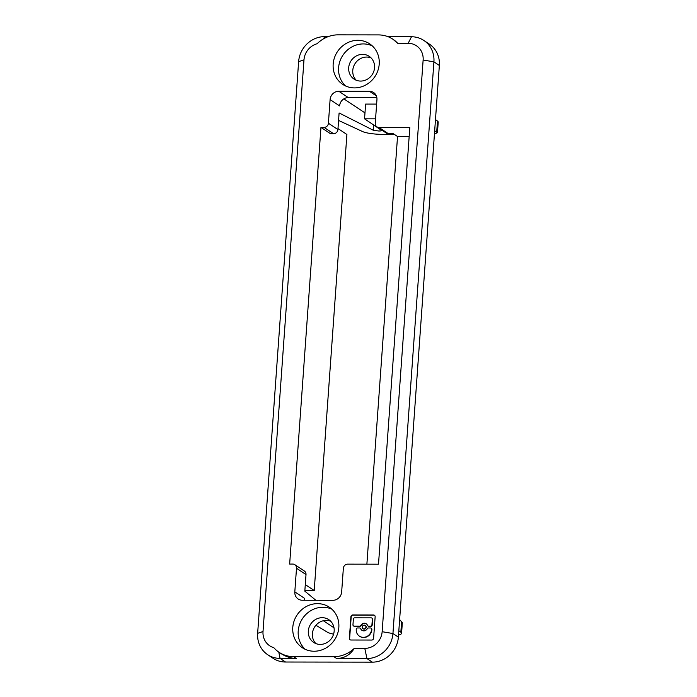 <?xml version="1.0" encoding="UTF-8"?>
<svg xmlns="http://www.w3.org/2000/svg" width="697" height="697" viewBox="0 0 697 697"><rect width="100%" height="100%" fill="white"/><g stroke="black" fill="none" stroke-linecap="round" stroke-linejoin="round"><path stroke-width="1.05" d="M375.57 118.83L364.548 118.812L365.611 104.08L376.633 104.097M394.511 134.495L384.509 134.477C374.637 134.312 367.485 133.406 363.041 131.768L338.559 120.433M434.44 134.007L437.455 132.709L434.667 130.74M337.914 129.537L328.409 123.221A4.269 3.947 -56.4 0 1 324.07 127.394L333.575 133.711A4.269 3.947 123.6 0 0 337.914 129.537L339.099 112.966L373.418 130.313L378.811 131.01C381.015 130.984 381.93 130.775 381.564 130.383L364.548 118.812M353.632 625.993A1.35 1.246 123.6 0 0 354.416 626.289L359.966 626.298A1.35 1.246 123.6 0 0 361.168 625.558L360.898 625.375A3.903 3.607 123.6 0 1 367.537 625.392A1.35 1.246 -56.4 0 0 368.626 626.133L370.569 626.133A1.35 1.246 -56.4 0 0 371.937 624.817L372.346 619.171A1.35 1.246 -56.4 0 0 371.161 617.847L354.738 617.821A1.35 1.246 -56.4 0 0 353.362 619.145L352.961 624.791A1.35 1.246 -56.4 0 0 354.137 626.115L359.696 626.124A1.35 1.246 -56.4 0 0 360.898 625.375M423.131 60.029L433.917 61.841L392.942 633.529L382.148 631.709L423.131 60.029A17.085 15.787 -56.4 0 0 408.172 43.301L397.665 43.284A29.901 27.636 -56.4 0 0 392.934 39.232A29.901 27.636 -56.4 0 0 378.48 34.911L338.097 34.85A29.901 27.636 -56.4 0 0 317.126 43.737A17.085 15.787 -56.4 0 0 303.988 59.855L263.013 631.534A17.085 15.787 -56.4 0 0 273.834 647.687A29.901 27.636 -56.4 0 0 279.07 652.305A29.901 27.636 -56.4 0 0 293.524 656.635L333.907 656.687A29.901 27.636 -56.4 0 0 354.294 648.367L364.801 648.384A17.085 15.787 -56.4 0 0 382.148 631.709M409.165 136.525L397.534 136.507L366.883 564.178M376.85 97.615L348.282 97.571A8.538 7.894 -56.4 0 0 339.605 105.909L330.099 99.593A8.538 7.894 123.6 0 1 338.777 91.255L369.471 91.298A8.538 7.894 123.6 0 1 373.601 92.535A8.538 7.894 123.6 0 1 376.946 99.662L375.256 123.291A4.269 3.947 -56.4 0 0 378.994 127.473L409.81 127.516L378.506 564.195L347.69 564.143A4.269 3.947 -56.4 0 0 343.351 568.316L341.661 591.945A8.538 7.894 123.6 0 1 332.983 600.283L302.289 600.239A8.538 7.894 123.6 0 1 298.159 599.002A8.538 7.894 123.6 0 1 294.814 591.875L296.504 568.247A4.269 3.947 -56.4 0 0 292.766 564.065L289.656 564.065L320.96 127.385L324.07 127.394M397.534 136.507L393.465 133.798L388.499 133.789A4.269 3.947 123.6 0 1 386.434 133.171L376.929 126.854M343.865 98.861L364.975 112.897M435.468 119.57L437.489 121.051A17.085 3.407 4.1 0 1 438.213 122.132L437.455 132.709M328.409 123.221L330.099 99.593M333.575 133.711L330.465 133.702L320.96 127.385M373.601 638.286L375.143 616.758A1.803 1.664 123.6 0 0 373.566 614.998L352.743 614.963A1.803 1.664 123.6 0 0 350.913 616.723L349.371 638.252A1.803 1.664 123.6 0 0 350.948 640.012L371.771 640.046A1.803 1.664 123.6 0 0 373.601 638.286M317.518 603.646A24.343 22.504 123.6 0 1 329.289 607.165A24.343 22.504 123.6 0 1 337.505 633.93A24.343 22.504 123.6 0 1 314.103 651.233A24.343 22.504 123.6 0 1 302.332 647.713A24.343 22.504 123.6 0 1 294.117 620.949A24.343 22.504 123.6 0 1 317.518 603.646M354.485 87.9A24.343 22.504 123.6 0 1 342.715 84.381A24.343 22.504 123.6 0 1 334.499 57.616A24.343 22.504 123.6 0 1 357.901 40.304A24.343 22.504 123.6 0 1 369.671 43.833A24.343 22.504 123.6 0 1 377.887 70.589A24.343 22.504 123.6 0 1 354.485 87.9M371.083 57.903A13.67 12.633 -56.4 0 0 366.657 57.058A13.67 12.633 -56.4 0 0 354.006 65.544A13.67 12.633 -56.4 0 0 356.237 80.233M362.579 54.357A13.67 12.633 123.6 0 1 369.192 56.335A13.67 12.633 123.6 0 1 373.801 71.355A13.67 12.633 123.6 0 1 360.663 81.07A13.67 12.633 123.6 0 1 354.059 79.092A13.67 12.633 123.6 0 1 349.441 64.072A13.67 12.633 123.6 0 1 362.579 54.357M439.354 65.457L433.917 61.841A25.623 23.689 -56.4 0 0 423.881 40.47L429.308 44.077A25.623 23.689 123.6 0 1 439.354 65.457L398.37 637.136A25.623 23.689 123.6 0 1 372.346 662.15L285.517 662.019A25.623 23.689 123.6 0 1 273.119 658.317L267.692 654.71A25.623 23.689 -56.4 0 0 280.089 658.412L296.242 658.438L293.524 656.635M423.881 40.47A25.623 23.689 -56.4 0 0 411.483 36.758L408.172 43.301M388.124 36.723L411.483 36.758M392.934 39.232L397.665 43.284M323.547 38.823L324.654 36.627L328.191 36.636M324.654 36.627A25.623 23.689 -56.4 0 0 298.63 61.641L257.646 633.329A25.623 23.689 -56.4 0 0 267.692 654.71M372.242 45.845A24.343 22.504 -56.4 0 0 363.329 43.92A24.343 22.504 -56.4 0 0 340.563 59.576A24.343 22.504 -56.4 0 0 345.573 85.966M337.984 128.553L346.906 134.486L314.216 590.533L305.295 584.6M304.868 590.525L314.216 590.533M294.831 564.683L304.336 571A4.269 3.947 123.6 0 1 306.009 574.563L304.824 591.143L315.837 600.256M294.814 591.875L304.319 598.192A8.538 7.894 -56.4 0 0 304.415 600.239M330.7 621.236A13.67 12.633 -56.4 0 0 326.274 620.4A13.67 12.633 -56.4 0 0 313.624 628.877A13.67 12.633 -56.4 0 0 315.854 643.566M320.289 644.411A13.67 12.633 123.6 0 1 313.676 642.434A13.67 12.633 123.6 0 1 309.067 627.405A13.67 12.633 123.6 0 1 322.197 617.69A13.67 12.633 123.6 0 1 328.81 619.668A13.67 12.633 123.6 0 1 333.419 634.688A13.67 12.633 123.6 0 1 320.289 644.411M331.859 609.187A24.343 22.504 -56.4 0 0 322.946 607.253A24.343 22.504 -56.4 0 0 300.18 622.909A24.343 22.504 -56.4 0 0 305.19 649.299M366.387 623.893A3.903 3.607 -56.4 0 0 361.168 625.558M323.347 620.731L334.011 627.823M315.941 625.253L327.172 632.092A17.085 3.407 -175.9 0 0 333.593 634.174M398.527 634.976A17.085 3.407 -175.9 0 0 401.577 633.285A17.085 3.407 -175.9 0 0 400.845 632.196L398.832 630.724M399.634 619.555L402.335 622.709L401.577 633.285M365.306 625.523A1.952 1.803 123.6 0 1 364.235 629.138A1.952 1.803 123.6 0 1 363.154 628.755M363.956 628.955A1.952 1.803 -56.4 0 0 365.176 625.427A1.952 1.803 -56.4 0 0 362.362 626.525A1.952 1.803 -56.4 0 0 363.956 628.955M368.121 626.019A1.35 1.246 123.6 0 0 368.905 626.315L370.839 626.315A1.35 1.246 123.6 0 0 372.207 625L372.616 619.345A1.35 1.246 123.6 0 0 372.085 618.222L371.815 618.039M370.438 627.98L368.495 627.98A1.35 1.246 -56.4 0 0 367.293 628.72A3.903 3.607 123.6 0 1 360.654 628.711A1.35 1.246 -56.4 0 0 359.565 627.962L357.622 627.962A1.35 1.246 -56.4 0 0 356.254 629.278L356.245 629.382A8.129 7.51 -56.4 0 0 359.425 636.161A8.129 7.51 -56.4 0 0 367.188 636.326A8.129 7.51 -56.4 0 0 371.614 629.408L371.614 629.304A1.35 1.246 -56.4 0 0 370.438 627.98M360.34 628.258A1.35 1.246 123.6 0 1 360.933 628.886A3.903 3.607 -56.4 0 0 362.074 630.384M371.222 628.276A1.35 1.246 123.6 0 1 371.893 629.478L371.884 629.583A8.129 7.51 123.6 0 1 367.458 636.509A8.129 7.51 123.6 0 1 359.704 636.344A8.129 7.51 123.6 0 1 359.565 636.248M333.907 656.687L336.625 658.499L366.918 658.543A25.623 23.689 -56.4 0 0 392.942 633.529L398.37 637.136M336.625 658.499C344.24 658.36 350.129 654.98 354.294 648.367M279.07 652.305L280.386 653.185C285.639 656.635 290.928 658.386 296.242 658.438M374.568 615.355A1.803 1.664 -56.4 0 0 373.836 615.181L353.013 615.146A1.803 1.664 -56.4 0 0 351.183 616.906L349.641 638.435A1.803 1.664 -56.4 0 0 350.216 639.837M369.471 91.298L376.336 95.872M348.282 97.571L338.777 91.255M388.499 133.789L378.994 127.473M437.489 121.051L436.714 131.872M373.784 125.103L373.418 130.313M298.63 61.641L303.988 59.855M263.013 631.534L257.646 633.329M296.504 568.247L306.009 574.563M401.62 621.375L400.845 632.196M285.517 662.019L280.089 658.412L278.774 652.104M364.801 648.384L366.918 658.543L372.346 662.15"/></g></svg>
